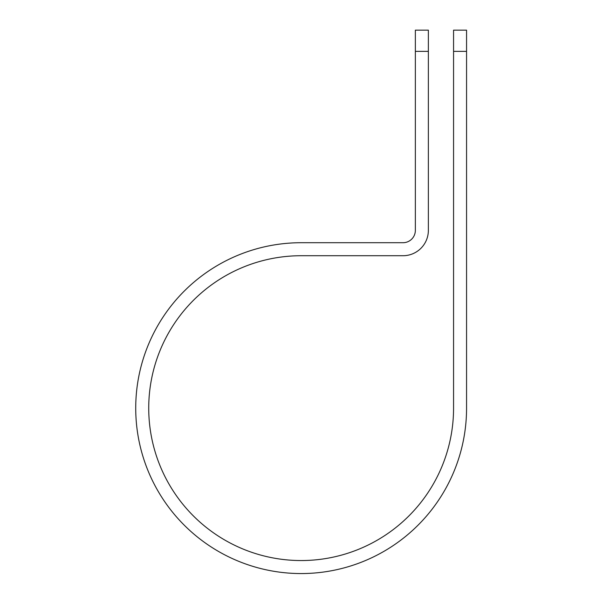 <?xml version="1.0" encoding="UTF-8"?>
<svg xmlns="http://www.w3.org/2000/svg" width="603" height="603" viewBox="0 0 603 603"><rect width="100%" height="100%" fill="white"/><g stroke="black" fill="none" stroke-linecap="round" stroke-linejoin="round"><path stroke-width="0.9" d="M453.562 51.361L453.562 30.15L466.564 30.15L466.564 51.361L453.562 51.361L453.562 408.133A152.416 152.416 0 0 1 301.146 560.549A152.416 152.416 0 0 1 148.73 408.133A152.416 152.416 0 0 1 301.146 255.725L403 255.725A25.364 25.364 0 0 0 428.364 230.361L428.364 51.361L415.354 51.361L415.354 30.15L428.364 30.15L428.364 51.361M415.354 51.361L415.354 230.361A12.354 12.354 0 0 1 403 242.715L301.146 242.715A165.418 165.418 0 0 0 135.728 408.133A165.418 165.418 0 0 0 301.146 573.559A165.418 165.418 0 0 0 466.564 408.133L466.564 51.361"/></g></svg>
